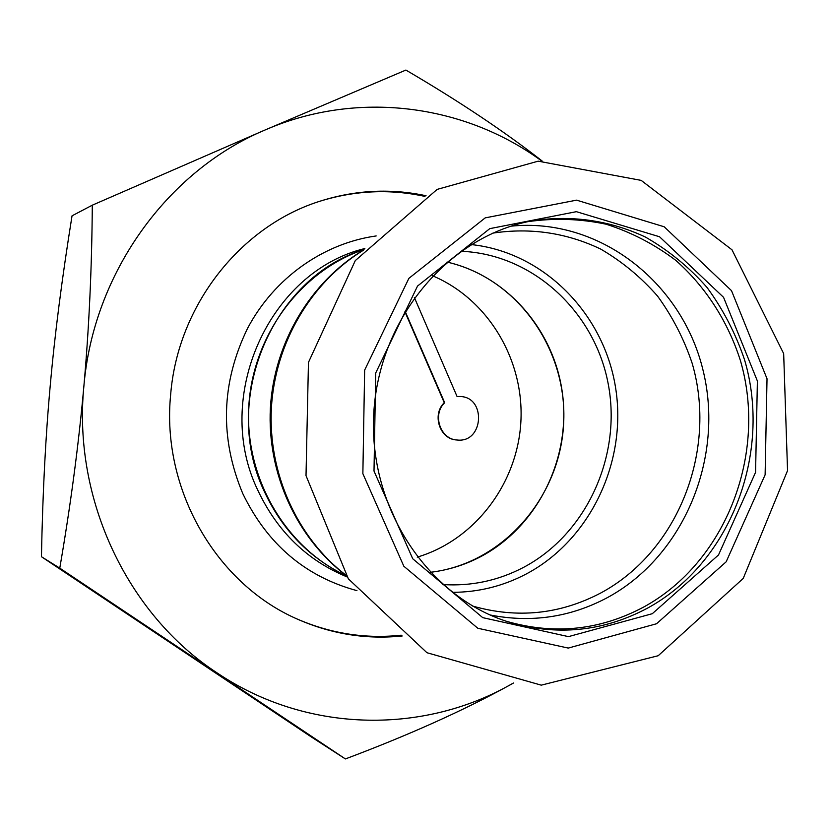 <?xml version="1.0" encoding="UTF-8"?>
<svg xmlns="http://www.w3.org/2000/svg" width="829" height="829" viewBox="0 0 829 829"><rect width="100%" height="100%" fill="white"/><g stroke="black" fill="none" stroke-linecap="round" stroke-linejoin="round"><path stroke-width="1.24" d="M402.21 635.978C366.656 639.646 332.118 634.206 298.595 619.646C216.763 584.839 161.095 489.67 170.66 394.542C177.789 304.885 241.26 225.239 321.3 200.794C356.201 189.945 391.122 188.266 426.065 195.758M542.156 161.023C504.353 131.448 458.934 101.128 405.889 70.061L265.073 129.987L92.299 205.188C91.864 267.912 89.045 328.388 83.843 386.615C78.62 444.831 70.6 505.338 59.771 568.134L345.392 758.939C408.925 735.033 463.473 710.546 509.027 685.49L513.503 683.013M345.392 758.939L311.393 737.002L41.45 556.715C42.642 493.711 45.564 436.79 50.206 385.962C54.693 335.123 61.978 278.409 72.04 215.82L92.299 205.188M59.771 568.134L41.45 556.715M513.452 683.013L509.027 685.49C420.945 734.722 305.549 732.618 216.97 672.827C127.821 614.579 72.807 499.814 83.843 386.615C93.128 273.238 167.479 170.847 265.073 129.987C357.444 89.77 464.572 104.278 541.741 161.033M432.489 275.767C488.136 299.124 524.28 359.941 520.881 421.66C517.586 483.369 475.079 539.928 417.236 557.14M297.849 619.315C331.32 633.698 365.776 638.993 401.205 635.201M424.987 196.421C390.169 188.825 355.351 190.369 320.522 201.043M264.555 491.96C282.596 530.405 309.859 558.373 346.346 575.854C285.725 547.772 244.814 478.385 248.752 406.904C252.565 335.424 300.74 270.865 364.035 249.498C271.974 277.549 220.213 400.5 264.555 491.96M430.199 572.321C502.042 564.114 559.876 498.188 563.616 423.971C567.927 349.786 517.555 277.995 447.007 262.068C508.509 276.098 555.886 332.481 562.87 396.904C569.948 461.318 536.249 527.607 480.219 556.912C464.447 565.098 447.774 570.238 430.199 572.321M404.915 311.766L444.261 402.707C431.598 414.676 439.867 439.349 456.675 439.971L456.893 439.981M459.245 396.521L457.09 396.563M405.163 311.372L444.676 402.718C432.002 414.697 440.282 439.391 457.1 440.002C483.981 443.266 486.53 396.189 459.453 396.521L457.111 396.614L414.365 297.497M452.271 592.331C478.385 592.3 503.027 586.186 526.208 574.01C590.631 539.876 627.584 461.162 615.512 387.247C603.678 313.31 543.565 252.161 471.121 244.555M442.852 584.559C471.266 586.372 498.105 580.673 523.379 567.471C586.652 534.083 622.113 455.763 608.154 383.599C594.517 311.393 532.446 253.912 460.914 251.28M652.299 613.698L718.505 554.964L755.571 472.333L757.385 381.008L723.562 297.331L659.532 236.762L576.383 211.675L489.763 228.649L417.526 286.067L375.703 373.009L374.003 471.048L412.728 558.756L482.737 617.646L568.466 636.631L652.299 613.698M647.718 608.03C730.629 562.736 772.286 453.256 744.515 359.651C735.603 333.476 723.116 309.424 707.044 287.476C689.148 267.166 668.64 250.379 645.522 237.115C609.47 220.099 569.388 214.462 529.586 221.302C446.883 237.809 378.604 319.839 373.755 413.681C368.439 507.503 427.443 596.434 507.887 621.771C556.56 636.361 603.17 631.781 647.718 608.03M506.167 621.211C554.104 635.087 599.958 630.351 643.739 607.015C726.069 562.083 767.623 453.65 740.432 360.636C727.924 321.424 705.655 286.741 675.676 260.275C654.444 244.254 631.273 232.234 606.165 224.224C580.362 218.752 554.249 217.903 527.824 221.675M376.179 235.944C323.351 243.322 274.098 278.057 247.56 328.367C221.125 382.822 219.53 437.909 242.783 493.618C267.404 544.332 305.466 576.673 356.947 590.642M347.061 576.911C307.093 560.394 277.394 531.586 257.933 490.499C212.359 397.018 269.352 271.477 364.853 248.524M656.547 623.75L726.163 561.813L765.115 474.83L767.022 378.749L731.499 290.647L664.174 226.773L576.601 200.152L485.214 217.872L408.884 278.347L364.646 370.128L362.864 473.66L403.837 566.238L477.815 628.258L568.248 648.081L656.547 623.75M490.063 614.963C531.275 623.076 570.393 617.294 607.408 597.616C684.391 555.969 724.898 456.831 702.805 369.288C681.303 281.622 598.787 217.312 511.141 226.151M472.675 606.072C517.348 618.786 560.124 614.382 600.984 592.88C678.329 551.223 717.582 450.116 692.153 363.257C683.977 338.968 672.464 316.605 657.615 296.171C641.055 277.238 622.071 261.529 600.631 249.042C566.528 232.783 530.612 227.478 492.892 233.104M363.485 250.171C311.051 282.109 275.01 343.092 271.384 408.127C267.954 473.183 297.196 537.7 345.869 575.129M658.195 655.729L743.23 578.414L787.55 470.603L783.664 353.61L732.007 249.819L641.18 180.39L538.187 161.168L437.142 189.395L355.278 260.607L308.461 362.377L306.015 475.639L348.367 578.849L426.956 652.724L541.264 685.158L658.195 655.729M363.776 249.819C310.378 281.85 274.016 342.978 270.378 408.065C266.948 473.152 296.492 537.886 346.118 575.502"/></g></svg>
